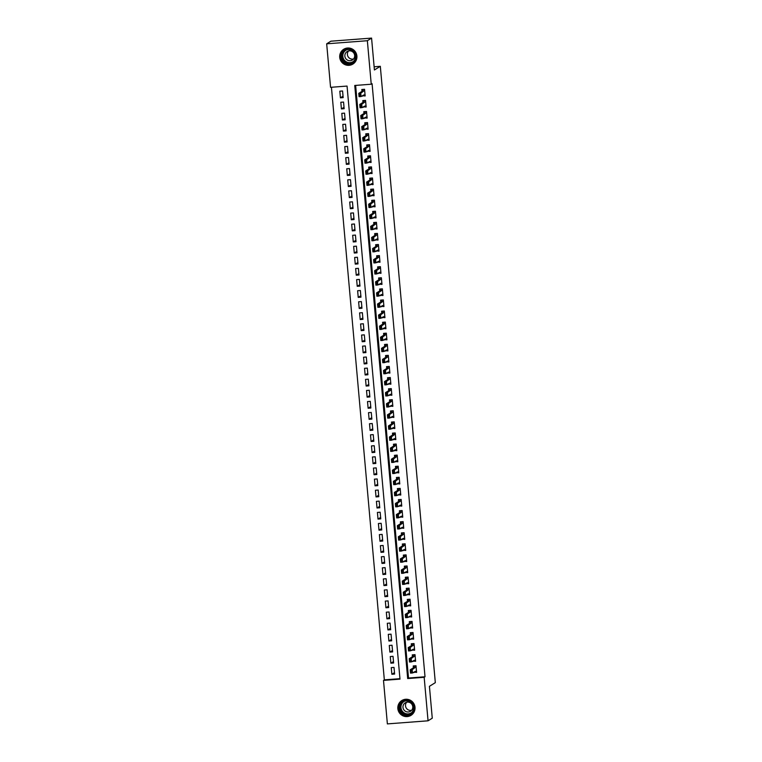 <?xml version="1.0" encoding="UTF-8"?>
<svg xmlns="http://www.w3.org/2000/svg" width="762" height="762" viewBox="0 0 762 762"><rect width="100%" height="100%" fill="white"/><g stroke="black" fill="none" stroke-linecap="round" stroke-linejoin="round"><path stroke-width="1.14" d="M356.883 56.026A8.706 8.572 58.2 0 1 352.892 64.075A8.706 8.572 58.2 0 1 339.728 57.331A8.706 8.572 58.2 0 1 343.71 49.273A8.706 8.572 58.2 0 1 356.883 56.026M415.004 707.288A8.706 8.572 58.2 0 1 411.023 715.337A8.706 8.572 58.2 0 1 397.85 708.593A8.706 8.572 58.2 0 1 401.831 700.535A8.706 8.572 58.2 0 1 415.004 707.288M387.372 723.9L383.496 680.39L399.983 679.133L347.053 86.068L330.565 87.325L326.679 43.815L367.36 40.719L371.237 84.23L354.749 85.477L407.68 678.551L424.167 677.294L428.053 720.804L387.372 723.9M331.441 87.259L384.334 679.866L383.496 680.39M367.36 40.719L371.57 38.1L330.889 41.196L326.679 43.815M362.36 95.717L365.15 95.945L364.56 89.297L361.807 89.506L361.979 91.364M363.35 106.804L366.141 107.032L365.55 100.384L362.798 100.594L362.96 102.451M364.341 117.881L367.132 118.12L366.532 111.471L363.788 111.681L363.95 113.538M365.331 128.969L368.122 129.207L367.522 122.558L364.779 122.758L364.941 124.625M366.322 140.056L369.103 140.294L368.513 133.636L365.77 133.845L365.931 135.712M367.313 151.143L370.094 151.371L369.503 144.723L366.751 144.932L366.922 146.799M368.294 162.23L371.084 162.458L370.494 155.81L367.741 156.02L367.913 157.877M369.284 173.307L372.075 173.546L371.485 166.897L368.732 167.107L368.903 168.964M370.275 184.394L373.066 184.633L372.475 177.984L369.722 178.194L369.884 180.051M371.265 195.482L374.056 195.72L373.456 189.062L370.713 189.271L370.875 191.138M372.256 206.569L375.047 206.807L374.447 200.149L371.704 200.358L371.866 202.225M373.247 217.656L376.037 217.884L375.437 211.236L372.694 211.445L372.856 213.303M374.237 228.743L377.019 228.971L376.428 222.323L373.685 222.533L373.847 224.39M375.228 239.82L378.009 240.059L377.419 233.41L374.666 233.62L374.837 235.477M376.209 250.908L379 251.146L378.409 244.497L375.656 244.697L375.828 246.564M377.2 261.995L379.99 262.233L379.4 255.575L376.647 255.784L376.819 257.651M378.19 273.082L380.981 273.31L380.39 266.662L377.638 266.871L377.8 268.738M379.181 284.169L381.972 284.397L381.371 277.749L378.628 277.959L378.79 279.816M380.171 295.246L382.962 295.485L382.362 288.836L379.619 289.046L379.781 290.903M381.162 306.334L383.943 306.572L383.353 299.923L380.609 300.133L380.771 301.99M382.153 317.421L384.934 317.659L384.343 311.001L381.591 311.21L381.762 313.077M383.143 328.508L385.924 328.746L385.334 322.088L382.581 322.297L382.753 324.164M384.124 339.595L386.915 339.823L386.324 333.175L383.572 333.385L383.743 335.242M385.115 350.682L387.906 350.911L387.315 344.262L384.562 344.472L384.734 346.329M386.105 361.76L388.896 361.998L388.296 355.349L385.553 355.559L385.715 357.416M387.096 372.847L389.887 373.085L389.287 366.436L386.544 366.636L386.705 368.503M388.087 383.934L390.877 384.172L390.277 377.514L387.534 377.723L387.696 379.59M389.077 395.021L391.858 395.249L391.268 388.601L388.525 388.81L388.687 390.677M390.068 406.108L392.849 406.337L392.259 399.688L389.506 399.898L389.677 401.755M391.049 417.185L393.84 417.424L393.249 410.775L390.496 410.985L390.668 412.842M392.039 428.273L394.83 428.511L394.24 421.862L391.487 422.072L391.658 423.929M393.03 439.36L395.821 439.598L395.23 432.94L392.478 433.149L392.64 435.016M394.021 450.447L396.812 450.685L396.211 444.027L393.468 444.236L393.63 446.103M395.011 461.534L397.802 461.762L397.202 455.114L394.459 455.324L394.621 457.181M396.002 472.621L398.783 472.85L398.193 466.201L395.449 466.411L395.611 468.268M396.992 483.699L399.774 483.937L399.183 477.288L396.43 477.498L396.602 479.355M397.983 494.786L400.764 495.024L400.174 488.375L397.421 488.575L397.593 490.442M398.964 505.873L401.755 506.111L401.164 499.453L398.412 499.662L398.583 501.529M399.955 516.96L402.746 517.188L402.155 510.54L399.402 510.75L399.574 512.616M400.945 528.047L403.736 528.276L403.146 521.627L400.393 521.837L400.555 523.694M401.936 539.125L404.727 539.363L404.127 532.714L401.383 532.924L401.545 534.781M402.927 550.212L405.717 550.45L405.117 543.801L402.374 544.011L402.536 545.868M403.917 561.299L406.698 561.537L406.108 554.879L403.365 555.088L403.527 556.955M404.908 572.386L407.689 572.624L407.099 565.966L404.346 566.176L404.517 568.042M405.889 583.473L408.68 583.702L408.089 577.053L405.336 577.263L405.508 579.12M406.879 594.56L409.67 594.789L409.08 588.14L406.327 588.35L406.498 590.207M407.87 605.638L410.661 605.876L410.07 599.227L407.318 599.437L407.48 601.294M408.861 616.725L411.651 616.963L411.051 610.314L408.308 610.514L408.47 612.381M409.851 627.812L412.642 628.05L412.042 621.392L409.299 621.601L409.461 623.468M410.842 638.899L413.633 639.128L413.033 632.479L410.289 632.689L410.451 634.556M411.832 649.986L414.614 650.215L414.023 643.566L411.28 643.776L411.442 645.633M412.823 661.064L415.604 661.302L415.014 654.653L412.261 654.863L412.433 656.72M394.478 672.646L391.858 674.275L391.268 667.617L394.011 667.407L394.611 674.065L391.858 674.275M393.497 661.559L390.868 663.188L390.277 656.539L393.03 656.33L393.621 662.978L390.868 663.188M392.506 650.472L389.877 652.101L389.287 645.452L392.039 645.243L392.63 651.891L389.877 652.101M391.516 639.385L388.896 641.013L388.296 634.365L391.049 634.155L391.639 640.804L388.896 641.013M390.525 628.307L387.906 629.926L387.306 623.278L390.058 623.068L390.649 629.717L387.906 629.926M389.534 617.22L386.915 618.849L386.324 612.191L389.068 611.981L389.658 618.639L386.915 618.849M388.544 606.133L385.924 607.762L385.334 601.104L388.077 600.894L388.677 607.552L385.924 607.762M387.553 595.046L384.934 596.675L384.343 590.026L387.086 589.817L387.687 596.465L384.934 596.675M386.572 583.959L383.943 585.587L383.353 578.939L386.096 578.729L386.696 585.378L383.943 585.587M385.582 572.872L382.953 574.5L382.362 567.852L385.115 567.642L385.705 574.291L382.953 574.5M384.591 561.794L381.972 563.413L381.371 556.765L384.124 556.555L384.715 563.213L381.972 563.413M383.6 550.707L380.981 552.336L380.381 545.678L383.134 545.468L383.724 552.126L380.981 552.336M382.61 539.62L379.99 541.249L379.39 534.6L382.143 534.391L382.734 541.039L379.99 541.249M381.619 528.533L379 530.162L378.409 523.513L381.152 523.303L381.743 529.952L379 530.162M380.629 517.446L378.009 519.074L377.419 512.426L380.162 512.216L380.762 518.865L378.009 519.074M379.638 506.368L377.019 507.987L376.428 501.339L379.171 501.129L379.771 507.778L377.019 507.987M378.657 495.281L376.028 496.91L375.437 490.252L378.19 490.042L378.781 496.7L376.028 496.91M377.666 484.194L375.037 485.823L374.447 479.165L377.2 478.955L377.79 485.613L375.037 485.823M376.676 473.107L374.056 474.736L373.456 468.087L376.209 467.878L376.799 474.526L374.056 474.736M375.685 462.02L373.066 463.648L372.466 457L375.218 456.79L375.809 463.439L373.066 463.648M374.694 450.933L372.075 452.561L371.485 445.913L374.228 445.703L374.818 452.352L372.075 452.561M373.704 439.855L371.084 441.474L370.494 434.826L373.237 434.616L373.837 441.274L371.084 441.474M372.713 428.768L370.094 430.397L369.503 423.739L372.247 423.529L372.847 430.187L370.094 430.397M371.723 417.681L369.103 419.31L368.513 412.661L371.256 412.452L371.856 419.1L369.103 419.31M370.742 406.594L368.113 408.222L367.522 401.574L370.275 401.364L370.865 408.013L368.113 408.222M369.751 395.507L367.122 397.135L366.532 390.487L369.284 390.277L369.875 396.926L367.122 397.135M368.76 384.429L366.141 386.048L365.541 379.4L368.294 379.19L368.884 385.839L366.141 386.048M367.77 373.342L365.15 374.971L364.55 368.313L367.303 368.103L367.894 374.761L365.15 374.971M366.779 362.255L364.16 363.884L363.569 357.226L366.312 357.016L366.903 363.674L364.16 363.884M365.789 351.168L363.169 352.796L362.579 346.148L365.322 345.938L365.922 352.587L363.169 352.796M364.798 340.081L362.179 341.709L361.588 335.061L364.331 334.851L364.931 341.5L362.179 341.709M363.817 328.993L361.188 330.622L360.597 323.974L363.35 323.764L363.941 330.413L361.188 330.622M362.826 317.916L360.197 319.535L359.607 312.887L362.36 312.677L362.95 319.335L360.197 319.535M361.836 306.829L359.216 308.458L358.616 301.8L361.369 301.59L361.96 308.248L359.216 308.458M360.845 295.742L358.226 297.37L357.626 290.722L360.378 290.512L360.969 297.161L358.226 297.37M359.855 284.655L357.235 286.283L356.635 279.635L359.388 279.425L359.978 286.074L357.235 286.283M358.864 273.568L356.245 275.196L355.654 268.548L358.397 268.338L358.988 274.987L356.245 275.196M357.873 262.49L355.254 264.109L354.663 257.461L357.407 257.251L358.007 263.9L355.254 264.109M356.883 251.403L354.263 253.032L353.673 246.374L356.416 246.164L357.016 252.822L354.263 253.032M355.902 240.316L353.273 241.945L352.682 235.287L355.435 235.077L356.025 241.735L353.273 241.945M354.911 229.229L352.282 230.857L351.692 224.209L354.444 223.999L355.035 230.648L352.282 230.857M353.92 218.142L351.301 219.77L350.701 213.122L353.454 212.912L354.044 219.561L351.301 219.77M352.93 207.054L350.31 208.683L349.71 202.035L352.463 201.825L353.054 208.474L350.31 208.683M351.939 195.977L349.32 197.596L348.729 190.948L351.473 190.738L352.063 197.396L349.32 197.596M350.949 184.89L348.329 186.519L347.739 179.861L350.482 179.651L351.082 186.309L348.329 186.519M349.958 173.803L347.339 175.431L346.748 168.783L349.491 168.573L350.091 175.222L347.339 175.431M348.977 162.716L346.348 164.344L345.757 157.696L348.501 157.486L349.101 164.135L346.348 164.344M347.986 151.628L345.357 153.257L344.767 146.609L347.52 146.399L348.11 153.048L345.357 153.257M346.996 140.551L344.376 142.17L343.776 135.522L346.529 135.312L347.12 141.961L344.376 142.17M346.005 129.464L343.386 131.093L342.786 124.435L345.538 124.225L346.129 130.883L343.386 131.093M345.015 118.377L342.395 120.005L341.795 113.347L344.548 113.138L345.138 119.796L342.395 120.005M344.024 107.29L341.405 108.918L340.814 102.27L343.557 102.06L344.148 108.709L341.405 108.918M384.334 679.866L399.945 678.675M343.167 97.622L342.567 90.973L339.823 91.183L340.414 97.831L343.167 97.622M355.635 85.411L408.518 678.028L425.015 676.77L372.085 83.706L371.237 84.23M413.804 672.151L416.595 672.389L416.004 665.74L413.252 665.95L413.423 667.807M371.57 38.1L374.418 69.971L380.314 66.313L374.132 66.78M380.314 66.313L435.321 682.657L429.425 686.314L432.264 718.185L428.053 720.804M425.015 676.77L424.167 677.294M408.518 678.028L407.68 678.551M415.566 671.532L413.852 672.598M343.033 96.203L340.414 97.831M414.576 660.444L412.861 661.511M413.585 649.357L411.871 650.424M412.594 638.28L410.88 639.337M411.604 627.193L409.889 628.259M410.613 616.106L408.899 617.172M409.632 605.018L407.908 606.085M408.642 593.931L406.918 594.998M407.651 582.854L405.936 583.911M406.66 571.767L404.946 572.833M405.67 560.68L403.955 561.746M404.679 549.592L402.965 550.659M403.689 538.505L401.974 539.572M402.698 527.418L400.983 528.485M401.717 516.341L399.993 517.398M400.726 505.254L399.012 506.32M399.736 494.167L398.021 495.233M398.745 483.079L397.031 484.146M397.754 471.992L396.04 473.059M396.764 460.915L395.049 461.972M395.773 449.828L394.059 450.894M394.792 438.741L393.068 439.807M393.802 427.653L392.078 428.72M392.811 416.566L391.097 417.633M391.82 405.479L390.106 406.546M390.83 394.402L389.115 395.459M389.839 383.315L388.125 384.381M388.849 372.227L387.134 373.294M387.858 361.14L386.143 362.207M386.877 350.053L385.153 351.12M385.886 338.976L384.172 340.033M384.896 327.889L383.181 328.955M383.905 316.802L382.191 317.868M382.915 305.714L381.2 306.781M381.924 294.627L380.209 295.694M380.933 283.54L379.219 284.607M379.943 272.463L378.228 273.52M378.962 261.376L377.238 262.442M377.971 250.288L376.257 251.355M376.98 239.201L375.266 240.268M375.99 228.114L374.275 229.181M374.999 217.037L373.285 218.094M374.009 205.95L372.294 207.007M373.018 194.862L371.304 195.929M372.037 183.775L370.313 184.842M371.046 172.688L369.332 173.755M370.056 161.601L368.341 162.668M369.065 150.524L367.351 151.581M368.075 139.436L366.36 140.503M367.084 128.349L365.369 129.416M366.093 117.262L364.379 118.329M365.103 106.175L363.388 107.242M364.122 95.098L362.398 96.155M416.509 671.455L414.699 671.598M414.328 665.864L414.08 667.036M416.014 665.921L413.995 666.074L413.918 667.493L410.213 669.798L412.194 669.646L416.09 666.769M411.375 672.341L410.889 670.703L411.042 672.36L412.49 672.97L410.508 673.122L410.213 669.798L410.889 670.703M416.471 670.96L412.49 672.97L412.194 669.646L411.223 670.674M410.508 673.122L411.042 672.36M413.985 707.288A7.534 7.42 58.2 0 1 407.232 715.337A7.534 7.42 58.2 0 1 399.145 708.422A7.534 7.42 58.2 0 1 405.898 700.373A7.534 7.42 58.2 0 1 413.985 707.288M399.774 708.327A6.982 6.868 -121.8 0 0 410.327 713.737A6.982 6.868 -121.8 0 0 413.518 707.279A6.982 6.868 -121.8 0 0 402.965 701.878A6.982 6.868 -121.8 0 0 399.774 708.327M411.642 710.279A4.972 4.886 58.2 0 1 406.651 702.231M402.984 707.412A4.972 4.886 -121.8 0 0 410.499 711.26A4.972 4.886 -121.8 0 0 412.766 706.669A4.972 4.886 -121.8 0 0 405.26 702.821A4.972 4.886 -121.8 0 0 402.984 707.412M404.717 699.421A8.658 8.515 -121.8 0 0 398.04 708.508A8.658 8.515 -121.8 0 0 413.299 713.261M352.73 62.789A7.534 7.42 58.2 0 1 342.348 60.817A7.534 7.42 58.2 0 1 344.148 50.397A7.534 7.42 58.2 0 1 354.53 52.359A7.534 7.42 58.2 0 1 352.73 62.789M344.548 50.797A6.982 6.868 -121.8 0 0 342.786 60.312A6.982 6.868 -121.8 0 0 352.492 62.274A6.982 6.868 -121.8 0 0 354.263 52.768A6.982 6.868 -121.8 0 0 344.548 50.797M353.511 59.007A4.972 4.886 58.2 0 1 348.52 50.968M346.929 51.692A4.972 4.886 -121.8 0 0 345.662 58.464A4.972 4.886 -121.8 0 0 352.577 59.865A4.972 4.886 -121.8 0 0 353.844 53.092A4.972 4.886 -121.8 0 0 346.929 51.692M346.586 48.149A8.658 8.515 -121.8 0 0 341.319 61.265A8.658 8.515 -121.8 0 0 355.178 61.989M415.528 660.378L413.718 660.511M413.337 654.777L413.09 655.949M415.033 654.834L413.004 654.987L412.937 656.406L409.223 658.711L411.204 658.558L415.109 655.682M410.385 661.254L409.908 659.616L410.051 661.283L411.499 661.883L409.518 662.035L409.223 658.711L409.908 659.616M415.481 659.873L411.499 661.883L411.204 658.558L410.232 659.587M409.518 662.035L410.051 661.283M414.538 649.291L412.728 649.424M412.347 643.69L412.099 644.871M414.042 643.747L412.013 643.9L411.947 645.328L408.232 647.624L410.213 647.471L414.118 644.595M409.394 650.167L408.918 648.529L409.061 650.196L410.508 650.805L408.537 650.948L408.232 647.624L408.918 648.529M414.49 648.786L410.508 650.805L410.213 647.471L409.242 648.51M408.537 650.948L409.061 650.196M413.547 638.204L411.737 638.337M411.356 632.612L411.109 633.784M413.052 632.66L411.023 632.812L410.956 634.241L407.241 636.537L409.223 636.394L413.128 633.517M408.403 639.08L407.927 637.442L408.07 639.108L409.518 639.718L407.546 639.87L407.241 636.537L407.927 637.442M413.499 637.699L409.518 639.718L409.223 636.394L408.251 637.423M407.546 639.87L408.07 639.108M412.556 627.116L410.747 627.259M410.375 621.525L410.127 622.697M412.061 621.573L410.042 621.725L409.966 623.154L406.26 625.459L408.232 625.307L412.137 622.43M407.413 628.002L406.937 626.364L407.089 628.021L408.537 628.631L406.556 628.783L406.26 625.459L406.937 626.364M412.509 626.612L408.537 628.631L408.232 625.307L407.27 626.335M406.556 628.783L407.089 628.021M411.566 616.029L409.756 616.172M409.385 610.438L409.137 611.61M411.07 610.486L409.051 610.648L408.975 612.067L405.27 614.372L407.241 614.22L411.147 611.343M406.422 616.915L405.946 615.277L406.098 616.934L407.546 617.544L405.565 617.696L405.27 614.372L405.946 615.277M411.518 615.534L407.546 617.544L407.241 614.22L406.279 615.248M405.565 617.696L406.098 616.934M410.575 604.952L408.765 605.085M408.394 599.351L408.146 600.523M410.08 599.408L408.061 599.561L407.984 600.98L404.279 603.285L406.26 603.133L410.156 600.256M405.432 605.828L404.955 604.19L405.108 605.857L406.556 606.457L404.574 606.609L404.279 603.285L404.955 604.19M410.537 604.447L406.556 606.457L406.26 603.133L405.289 604.161M404.574 606.609L405.108 605.857M409.585 593.865L407.775 593.998M407.403 588.264L407.156 589.436M409.089 588.321L407.07 588.474L406.994 589.902L403.288 592.198L405.27 592.045L409.165 589.169M404.451 594.741L403.965 593.103L404.117 594.77L405.565 595.37L403.584 595.522L403.288 592.198L403.965 593.103M409.546 593.36L405.565 595.37L405.27 592.045L404.298 593.074M403.584 595.522L404.117 594.77M408.594 582.778L406.794 582.911M406.413 577.177L406.165 578.358M408.108 577.234L406.079 577.386L406.003 578.815L402.298 581.111L404.279 580.968L408.184 578.091M403.46 583.654L402.974 582.016L403.127 583.682L404.574 584.292L402.593 584.435L402.298 581.111L402.974 582.016M408.556 582.273L404.574 584.292L404.279 580.968L403.308 581.997M402.593 584.435L403.127 583.682M407.613 571.691L405.803 571.833M405.422 566.099L405.174 567.271M407.118 566.147L405.089 566.299L405.022 567.728L401.307 570.033L403.288 569.881L407.194 567.004M402.469 572.567L401.993 570.928L402.136 572.595L403.584 573.205L401.603 573.357L401.307 570.033L401.993 570.928M407.565 571.186L403.584 573.205L403.288 569.881L402.317 570.909M401.603 573.357L402.136 572.595M406.622 560.603L404.812 560.746M404.432 555.012L404.184 556.184M406.127 555.06L404.098 555.222L404.031 556.641L400.317 558.946L402.298 558.794L406.203 555.917M401.479 561.489L401.002 559.851L401.145 561.508L402.593 562.118L400.622 562.27L400.317 558.946L401.002 559.851M406.575 560.108L402.593 562.118L402.298 558.794L401.326 559.822M400.622 562.27L401.145 561.508M405.632 549.516L403.822 549.659M403.45 543.925L403.193 545.097M405.136 543.982L403.108 544.135L403.041 545.554L399.336 547.859L401.307 547.707L405.213 544.83M400.488 550.402L400.012 548.764L400.155 550.421L401.603 551.031L399.631 551.183L399.336 547.859L400.012 548.764M405.584 549.021L401.603 551.031L401.307 547.707L400.345 548.735M399.631 551.183L400.155 550.421M404.641 538.439L402.831 538.572M402.46 532.838L402.212 534.01M404.146 532.895L402.126 533.048L402.05 534.467L398.345 536.772L400.317 536.619L404.222 533.743M399.498 539.315L399.021 537.677L399.174 539.344L400.622 539.944L398.64 540.096L398.345 536.772L399.021 537.677M404.593 537.934L400.622 539.944L400.317 536.619L399.355 537.648M398.64 540.096L399.174 539.344M403.65 527.352L401.841 527.485M401.469 521.751L401.222 522.932M403.155 521.808L401.136 521.96L401.06 523.389L397.354 525.685L399.336 525.532L403.231 522.656M398.507 528.228L398.031 526.59L398.183 528.257L399.631 528.866L397.65 529.009L397.354 525.685L398.031 526.59M403.603 526.847L399.631 528.866L399.336 525.532L398.364 526.571M397.65 529.009L398.183 528.257M402.66 516.265L400.85 516.398M400.479 510.673L400.231 511.845M402.165 510.721L400.145 510.873L400.069 512.302L396.364 514.598L398.345 514.455L402.241 511.578M397.516 517.141L397.04 515.503L397.192 517.169L398.64 517.779L396.659 517.931L396.364 514.598L397.04 515.503M402.622 515.76L398.64 517.779L398.345 514.455L397.373 515.483M396.659 517.931L397.192 517.169M401.669 505.177L399.86 505.32M399.488 499.586L399.24 500.758M401.174 499.634L399.155 499.786L399.078 501.215L395.373 503.52L397.354 503.368L401.25 500.491M396.535 506.054L396.05 504.425L396.202 506.082L397.65 506.692L395.668 506.844L395.373 503.52L396.05 504.425M401.631 504.673L397.65 506.692L397.354 503.368L396.383 504.396M395.668 506.844L396.202 506.082M400.688 494.09L398.878 494.233M398.497 488.499L398.25 489.671M400.193 488.547L398.164 488.709L398.088 490.128L394.383 492.433L396.364 492.281L400.269 489.404M395.545 494.976L395.068 493.338L395.211 494.995L396.659 495.605L394.678 495.757L394.383 492.433L395.068 493.338M400.641 493.595L396.659 495.605L396.364 492.281L395.392 493.309M394.678 495.757L395.211 494.995M399.698 483.013L397.888 483.146M397.507 477.412L397.259 478.584M399.202 477.469L397.173 477.622L397.107 479.041L393.392 481.346L395.373 481.193L399.278 478.317M394.554 483.889L394.078 482.251L394.221 483.908L395.668 484.518L393.687 484.67L393.392 481.346L394.078 482.251M399.65 482.508L395.668 484.518L395.373 481.193L394.402 482.222M393.687 484.67L394.221 483.908M398.707 471.926L396.897 472.059M396.516 466.325L396.269 467.497M398.212 466.382L396.183 466.535L396.116 467.963L392.401 470.259L394.383 470.106L398.288 467.23M393.563 472.802L393.087 471.164L393.23 472.831L394.678 473.431L392.706 473.583L392.401 470.259L393.087 471.164M398.659 471.421L394.678 473.431L394.383 470.106L393.411 471.135M392.706 473.583L393.23 472.831M397.716 460.839L395.907 460.972M395.535 455.238L395.288 456.419M397.221 455.295L395.192 455.447L395.126 456.876L391.42 459.172L393.392 459.019L397.297 456.152M392.573 461.715L392.097 460.077L392.249 461.743L393.687 462.353L391.716 462.496L391.42 459.172L392.097 460.077M397.669 460.334L393.687 462.353L393.392 459.019L392.43 460.058M391.716 462.496L392.249 461.743M396.726 449.751L394.916 449.894M394.545 444.16L394.297 445.332M396.23 444.208L394.211 444.36L394.135 445.789L390.43 448.094L392.401 447.942L396.307 445.065M391.582 450.628L391.106 448.989L391.258 450.656L392.706 451.266L390.725 451.418L390.43 448.094L391.106 448.989M396.678 449.247L392.706 451.266L392.401 447.942L391.439 448.97M390.725 451.418L391.258 450.656M395.735 438.664L393.925 438.807M393.554 433.073L393.306 434.245M395.24 433.121L393.221 433.283L393.144 434.702L389.439 437.007L391.42 436.855L395.316 433.978M390.592 439.55L390.115 437.912L390.268 439.569L391.716 440.179L389.734 440.331L389.439 437.007L390.115 437.912M395.688 438.169L391.716 440.179L391.42 436.855L390.449 437.883M389.734 440.331L390.268 439.569M394.745 427.577L392.935 427.72M392.563 421.986L392.316 423.158M394.249 422.043L392.23 422.196L392.154 423.615L388.449 425.92L390.43 425.767L394.325 422.891M389.611 428.463L389.125 426.825L389.277 428.482L390.725 429.092L388.744 429.244L388.449 425.92L389.125 426.825M394.706 427.082L390.725 429.092L390.43 425.767L389.458 426.796M388.744 429.244L389.277 428.482M393.754 416.5L391.944 416.633M391.573 410.899L391.325 412.071M393.268 410.956L391.239 411.109L391.163 412.528L387.458 414.833L389.439 414.68L393.344 411.804M388.62 417.376L388.134 415.738L388.287 417.405L389.734 418.005L387.753 418.157L387.458 414.833L388.134 415.738M393.716 415.995L389.734 418.005L389.439 414.68L388.468 415.709M387.753 418.157L388.287 417.405M392.773 405.413L390.963 405.546M390.582 399.812L390.334 400.993M392.278 399.869L390.249 400.021L390.182 401.45L386.467 403.746L388.449 403.593L392.354 400.717M387.629 406.289L387.153 404.651L387.296 406.317L388.744 406.927L386.763 407.07L386.467 403.746L387.153 404.651M392.725 404.908L388.744 406.927L388.449 403.593L387.477 404.632M386.763 407.07L387.296 406.317M391.782 394.325L389.973 394.459M389.592 388.734L389.344 389.906M391.287 388.782L389.258 388.934L389.192 390.363L385.477 392.659L387.458 392.516L391.363 389.639M386.639 395.202L386.163 393.563L386.305 395.23L387.753 395.84L385.782 395.992L385.477 392.659L386.163 393.563M391.735 393.821L387.753 395.84L387.458 392.516L386.486 393.544M385.782 395.992L386.305 395.23M390.792 383.238L388.982 383.381M388.601 377.647L388.353 378.819M390.296 377.695L388.268 377.847L388.201 379.276L384.496 381.581L386.467 381.429L390.373 378.552M385.648 384.115L385.172 382.486L385.315 384.143L386.763 384.753L384.791 384.905L384.496 381.581L385.172 382.486M390.744 382.734L386.763 384.753L386.467 381.429L385.496 382.457M384.791 384.905L385.315 384.143M389.801 372.151L387.991 372.294M387.62 366.56L387.372 367.732M389.306 366.608L387.287 366.77L387.21 368.189L383.505 370.494L385.477 370.342L389.382 367.465M384.658 373.037L384.181 371.399L384.334 373.056L385.782 373.666L383.8 373.818L383.505 370.494L384.181 371.399M389.753 371.656L385.782 373.666L385.477 370.342L384.515 371.37M383.8 373.818L384.334 373.056M388.81 361.074L387.001 361.207M386.629 355.473L386.382 356.645M388.315 355.53L386.296 355.683L386.22 357.102L382.514 359.407L384.496 359.254L388.391 356.378M383.667 361.95L383.191 360.312L383.343 361.969L384.791 362.579L382.81 362.731L382.514 359.407L383.191 360.312M388.763 360.569L384.791 362.579L384.496 359.254L383.524 360.283M382.81 362.731L383.343 361.969M387.82 349.987L386.01 350.12M385.639 344.386L385.391 345.557M387.325 344.443L385.305 344.595L385.229 346.024L381.524 348.32L383.505 348.167L387.401 345.291M382.676 350.863L382.2 349.225L382.353 350.891L383.8 351.492L381.819 351.644L381.524 348.32L382.2 349.225M387.782 349.482L383.8 351.492L383.505 348.167L382.534 349.196M381.819 351.644L382.353 350.891M386.829 338.899L385.02 339.033M384.648 333.299L384.4 334.48M386.334 333.356L384.315 333.508L384.238 334.937L380.533 337.233L382.514 337.08L386.41 334.213M381.695 339.776L381.21 338.137L381.362 339.804L382.81 340.414L380.829 340.557L380.533 337.233L381.21 338.137M386.791 338.395L382.81 340.414L382.514 337.08L381.543 338.118M380.829 340.557L381.362 339.804M385.848 327.812L384.038 327.955M383.657 322.221L383.41 323.393M385.353 322.269L383.324 322.421L383.248 323.85L379.543 326.155L381.524 326.003L385.429 323.126M380.705 328.689L380.228 327.05L380.371 328.717L381.819 329.327L379.838 329.479L379.543 326.155L380.228 327.05M385.801 327.308L381.819 329.327L381.524 326.003L380.552 327.031M379.838 329.479L380.371 328.717M384.858 316.725L383.048 316.868M382.667 311.134L382.419 312.306M384.362 311.182L382.333 311.344L382.267 312.763L378.552 315.068L380.533 314.916L384.439 312.039M379.714 317.611L379.238 315.973L379.381 317.63L380.829 318.24L378.847 318.392L378.552 315.068L379.238 315.973M384.81 316.23L380.829 318.24L380.533 314.916L379.562 315.944M378.847 318.392L379.381 317.63M383.867 305.638L382.057 305.781M381.676 300.047L381.429 301.219M383.372 300.104L381.343 300.257L381.276 301.676L377.561 303.981L379.543 303.828L383.448 300.952M378.724 306.524L378.247 304.886L378.39 306.543L379.838 307.153L377.866 307.305L377.561 303.981L378.247 304.886M383.819 305.143L379.838 307.153L379.543 303.828L378.571 304.857M377.866 307.305L378.39 306.543M382.876 294.561L381.067 294.694M380.695 288.96L380.448 290.132M382.381 289.017L380.352 289.169L380.286 290.589L376.58 292.894L378.552 292.741L382.457 289.865M377.733 295.437L377.257 293.799L377.4 295.466L378.847 296.066L376.876 296.218L376.58 292.894L377.257 293.799M382.829 294.056L378.847 296.066L378.552 292.741L377.59 293.77M376.876 296.218L377.4 295.466M381.886 283.474L380.076 283.607M379.705 277.873L379.457 279.054M381.391 277.93L379.371 278.082L379.295 279.511L375.59 281.807L377.561 281.654L381.467 278.778M376.742 284.35L376.266 282.712L376.418 284.378L377.866 284.988L375.885 285.131L375.59 281.807L376.266 282.712M381.838 282.969L377.866 284.988L377.561 281.654L376.599 282.692M375.885 285.131L376.418 284.378M380.895 272.386L379.085 272.52M378.714 266.795L378.466 267.967M380.4 266.843L378.381 266.995L378.304 268.424L374.599 270.72L376.58 270.577L380.476 267.7M375.752 273.263L375.275 271.624L375.428 273.291L376.876 273.901L374.894 274.053L374.599 270.72L375.275 271.624M380.848 271.882L376.876 273.901L376.58 270.577L375.609 271.605M374.894 274.053L375.428 273.291M379.905 261.299L378.095 261.442M377.723 255.708L377.476 256.88M379.409 255.756L377.39 255.908L377.314 257.337L373.609 259.642L375.59 259.49L379.486 256.613M374.771 262.176L374.285 260.547L374.437 262.204L375.885 262.814L373.904 262.966L373.609 259.642L374.285 260.547M379.867 260.795L375.885 262.814L375.59 259.49L374.618 260.518M373.904 262.966L374.437 262.204M378.914 250.212L377.104 250.355M376.733 244.621L376.485 245.793M378.428 244.669L376.399 244.831L376.323 246.25L372.618 248.555L374.599 248.402L378.495 245.526M373.78 251.098L373.294 249.46L373.447 251.117L374.894 251.727L372.913 251.879L372.618 248.555L373.294 249.46M378.876 249.717L374.894 251.727L374.599 248.402L373.628 249.431M372.913 251.879L373.447 251.117M377.933 239.135L376.123 239.268M375.742 233.534L375.495 234.706M377.438 233.591L375.409 233.744L375.342 235.163L371.627 237.468L373.609 237.315L377.514 234.439M372.789 240.011L372.313 238.373L372.456 240.03L373.904 240.64L371.923 240.792L371.627 237.468L372.313 238.373M377.885 238.63L373.904 240.64L373.609 237.315L372.637 238.344M371.923 240.792L372.456 240.03M376.942 228.048L375.133 228.181M374.752 222.447L374.504 223.618M376.447 222.504L374.418 222.656L374.352 224.085L370.637 226.381L372.618 226.228L376.523 223.352M371.799 228.924L371.323 227.286L371.465 228.952L372.913 229.553L370.942 229.705L370.637 226.381L371.323 227.286M376.895 227.543L372.913 229.553L372.618 226.228L371.646 227.257M370.942 229.705L371.465 228.952M375.952 216.96L374.142 217.094M373.761 211.36L373.513 212.541M375.456 211.417L373.428 211.569L373.361 212.998L369.646 215.294L371.627 215.141L375.533 212.274M370.808 217.837L370.332 216.198L370.475 217.865L371.923 218.475L369.951 218.618L369.646 215.294L370.332 216.198M375.904 216.456L371.923 218.475L371.627 215.141L370.656 216.179M369.951 218.618L370.475 217.865M374.961 205.873L373.151 206.016M372.78 200.282L372.532 201.454M374.466 200.33L372.447 200.482L372.37 201.911L368.665 204.216L370.637 204.064L374.542 201.187M369.818 206.75L369.341 205.111L369.494 206.778L370.942 207.388L368.96 207.54L368.665 204.216L369.341 205.111M374.914 205.369L370.942 207.388L370.637 204.064L369.675 205.092M368.96 207.54L369.494 206.778M373.971 194.786L372.161 194.929M371.789 189.195L371.542 190.367M373.475 189.243L371.456 189.405L371.38 190.824L367.675 193.129L369.656 192.976L373.551 190.1M368.827 195.672L368.351 194.034L368.503 195.691L369.951 196.301L367.97 196.453L367.675 193.129L368.351 194.034M373.923 194.291L369.951 196.301L369.656 192.976L368.684 194.005M367.97 196.453L368.503 195.691M372.98 183.699L371.17 183.842M370.799 178.108L370.551 179.28M372.485 178.165L370.465 178.318L370.389 179.737L366.684 182.042L368.665 181.889L372.561 179.013M367.836 184.585L367.36 182.947L367.513 184.604L368.96 185.214L366.979 185.366L366.684 182.042L367.36 182.947M372.942 183.204L368.96 185.214L368.665 181.889L367.694 182.918M366.979 185.366L367.513 184.604M371.989 172.622L370.18 172.755M369.808 167.021L369.56 168.192M371.494 167.078L369.475 167.23L369.399 168.65L365.693 170.955L367.675 170.802L371.57 167.926M366.855 173.498L366.37 171.86L366.522 173.526L367.97 174.127L365.989 174.279L365.693 170.955L366.37 171.86M371.951 172.117L367.97 174.127L367.675 170.802L366.703 171.831M365.989 174.279L366.522 173.526M370.999 161.534L369.199 161.668M368.818 155.934L368.57 157.115M370.513 155.991L368.484 156.143L368.408 157.572L364.703 159.868L366.684 159.715L370.589 156.839M365.865 162.411L365.379 160.772L365.531 162.439L366.979 163.049L364.998 163.192L364.703 159.868L365.379 160.772M370.961 161.03L366.979 163.049L366.684 159.715L365.712 160.753M364.998 163.192L365.531 162.439M370.018 150.447L368.208 150.581M367.827 144.856L367.579 146.028M369.522 144.904L367.494 145.056L367.427 146.485L363.712 148.78L365.693 148.638L369.599 145.761M364.874 151.324L364.398 149.685L364.541 151.352L365.989 151.962L364.007 152.114L363.712 148.78L364.398 149.685M369.97 149.943L365.989 151.962L365.693 148.638L364.722 149.666M364.007 152.114L364.541 151.352M369.027 139.36L367.217 139.503M366.836 133.769L366.589 134.941M368.532 133.817L366.503 133.969L366.436 135.398L362.722 137.703L364.703 137.551L368.608 134.674M363.884 140.237L363.407 138.608L363.55 140.265L364.998 140.875L363.026 141.027L362.722 137.703L363.407 138.608M368.979 138.855L364.998 140.875L364.703 137.551L363.731 138.579M363.026 141.027L363.55 140.265M368.036 128.273L366.227 128.416M365.855 122.682L365.608 123.854M367.541 122.73L365.512 122.892L365.446 124.311L361.74 126.616L363.712 126.463L367.617 123.587M362.893 129.159L362.417 127.521L362.56 129.178L364.007 129.788L362.036 129.94L361.74 126.616L362.417 127.521M367.989 127.778L364.007 129.788L363.712 126.463L362.75 127.492M362.036 129.94L362.56 129.178M367.046 117.196L365.236 117.329M364.865 111.595L364.617 112.766M366.551 111.652L364.531 111.804L364.455 113.224L360.75 115.529L362.722 115.376L366.627 112.5M361.902 118.072L361.426 116.434L361.579 118.091L363.026 118.701L361.045 118.853L360.75 115.529L361.426 116.434M366.998 116.691L363.026 118.701L362.722 115.376L361.76 116.405M361.045 118.853L361.579 118.091M366.055 106.109L364.246 106.242M363.874 100.508L363.626 101.679M365.56 100.565L363.541 100.717L363.464 102.146L359.759 104.442L361.74 104.289L365.636 101.413M360.912 106.985L360.436 105.346L360.588 107.013L362.036 107.613L360.055 107.766L359.759 104.442L360.436 105.346M366.008 105.604L362.036 107.613L361.74 104.289L360.769 105.318M360.055 107.766L360.588 107.013M365.065 95.021L363.255 95.155M362.883 89.421L362.636 90.602M364.569 89.478L362.55 89.63L362.474 91.059L358.769 93.355L360.75 93.202L364.646 90.335M359.921 95.898L359.445 94.259L359.597 95.926L361.045 96.536L359.064 96.679L358.769 93.355L359.445 94.259M365.027 94.517L361.045 96.536L360.75 93.202L359.778 94.24M359.064 96.679L359.597 95.926M415.947 667.264L413.966 667.407M415.9 667.341L413.918 667.493M410.756 713.442A6.982 6.868 58.2 0 1 403.412 701.621M404.736 701.097A6.753 6.639 -121.8 0 0 405.003 713.356A6.753 6.639 -121.8 0 0 411.804 712.489M352.635 62.179A6.982 6.868 58.2 0 1 345.291 50.349M346.615 49.835A6.753 6.639 -121.8 0 0 344.024 59.731A6.753 6.639 -121.8 0 0 353.682 61.227M414.957 656.177L412.975 656.33M414.909 656.263L412.937 656.406M413.966 645.09L411.994 645.243M413.918 645.176L411.947 645.328M412.975 634.003L411.004 634.155M412.937 634.089L410.956 634.241M411.994 622.916L410.013 623.068M411.947 623.002L409.966 623.154M411.004 611.838L409.023 611.981M410.956 611.915L408.975 612.067M410.013 600.751L408.032 600.904M409.966 600.837L407.984 600.98M409.023 589.664L407.041 589.817M408.975 589.75L406.994 589.902M408.032 578.577L406.051 578.729M407.984 578.663L406.003 578.815M407.041 567.49L405.06 567.642M406.994 567.576L405.022 567.728M406.051 556.403L404.079 556.555M406.003 556.489L404.031 556.641M405.06 545.325L403.088 545.468M405.022 545.402L403.041 545.554M404.079 534.238L402.098 534.391M404.031 534.324L402.05 534.467M403.088 523.151L401.107 523.303M403.041 523.237L401.06 523.389M402.098 512.064L400.117 512.216M402.05 512.15L400.069 512.302M401.107 500.977L399.126 501.129M401.06 501.063L399.078 501.215M400.117 489.899L398.135 490.042M400.069 489.976L398.088 490.128M399.126 478.812L397.145 478.965M399.078 478.898L397.107 479.041M398.135 467.725L396.164 467.878M398.097 467.811L396.116 467.963M397.154 456.638L395.173 456.79M397.107 456.724L395.126 456.876M396.164 445.551L394.183 445.703M396.116 445.637L394.135 445.789M395.173 434.464L393.192 434.616M395.126 434.55L393.144 434.702M394.183 423.386L392.201 423.529M394.135 423.462L392.154 423.615M393.192 412.299L391.211 412.452M393.144 412.385L391.163 412.528M392.201 401.212L390.22 401.364M392.154 401.298L390.182 401.45M391.211 390.125L389.239 390.277M391.163 390.211L389.192 390.363M390.22 379.038L388.249 379.19M390.182 379.124L388.201 379.276M389.239 367.96L387.258 368.103M389.192 368.036L387.21 368.189M388.249 356.873L386.267 357.026M388.201 356.959L386.22 357.102M387.258 345.786L385.277 345.938M387.21 345.872L385.229 346.024M386.267 334.699L384.286 334.851M386.22 334.785L384.238 334.937M385.277 323.612L383.296 323.764M385.229 323.698L383.248 323.85M384.286 312.525L382.305 312.677M384.238 312.611L382.267 312.763M383.296 301.447L381.324 301.59M383.248 301.523L381.276 301.676M382.305 290.36L380.333 290.512M382.267 290.446L380.286 290.589M381.324 279.273L379.343 279.425M381.276 279.359L379.295 279.511M380.333 268.186L378.352 268.338M380.286 268.272L378.304 268.424M379.343 257.099L377.361 257.251M379.295 257.185L377.314 257.337M378.352 246.021L376.371 246.164M378.304 246.097L376.323 246.25M377.361 234.934L375.38 235.087M377.314 235.02L375.342 235.163M376.371 223.847L374.399 223.999M376.323 223.933L374.352 224.085M375.38 212.76L373.409 212.912M375.342 212.846L373.361 212.998M374.399 201.673L372.418 201.825M374.352 201.759L372.37 201.911M373.409 190.586L371.427 190.738M373.361 190.671L371.38 190.824M372.418 179.508L370.437 179.651M372.37 179.584L370.389 179.737M371.427 168.421L369.446 168.573M371.38 168.507L369.399 168.65M370.437 157.334L368.456 157.486M370.389 157.42L368.408 157.572M369.446 146.247L367.465 146.399M369.399 146.333L367.427 146.485M368.456 135.16L366.484 135.312M368.408 135.245L366.436 135.398M367.465 124.082L365.493 124.225M367.427 124.158L365.446 124.311M366.484 112.995L364.503 113.147M366.436 113.081L364.455 113.224M365.493 101.908L363.512 102.06M365.446 101.994L363.464 102.146M364.503 90.821L362.522 90.973M364.455 90.907L362.474 91.059M402.003 700.507L402.688 700.078M411.128 715.213L411.813 714.785M343.872 49.235L344.567 48.806M353.006 63.941L353.692 63.513"/></g></svg>
